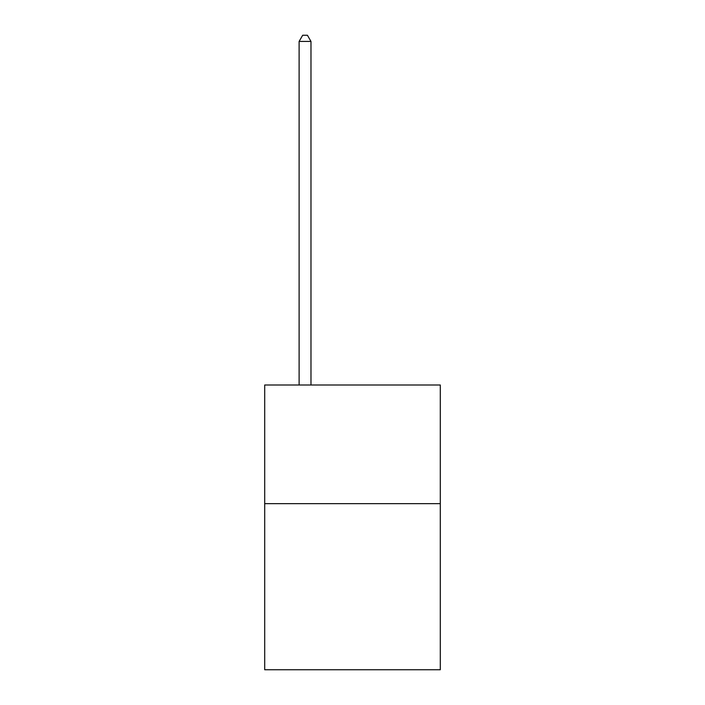 <?xml version="1.0" encoding="UTF-8"?>
<svg xmlns="http://www.w3.org/2000/svg" width="705" height="705" viewBox="0 0 705 705"><rect width="100%" height="100%" fill="white"/><g stroke="black" fill="none" stroke-linecap="round" stroke-linejoin="round"><path stroke-width="1.06" d="M440.299 503.652L440.299 669.75L264.701 669.75L264.701 385.009L440.299 385.009L440.299 503.652L264.701 503.652M310.976 385.009L310.976 41.419L299.114 41.419L299.114 385.009M299.114 41.419L302.674 35.25L307.415 35.25L310.976 41.419"/></g></svg>

